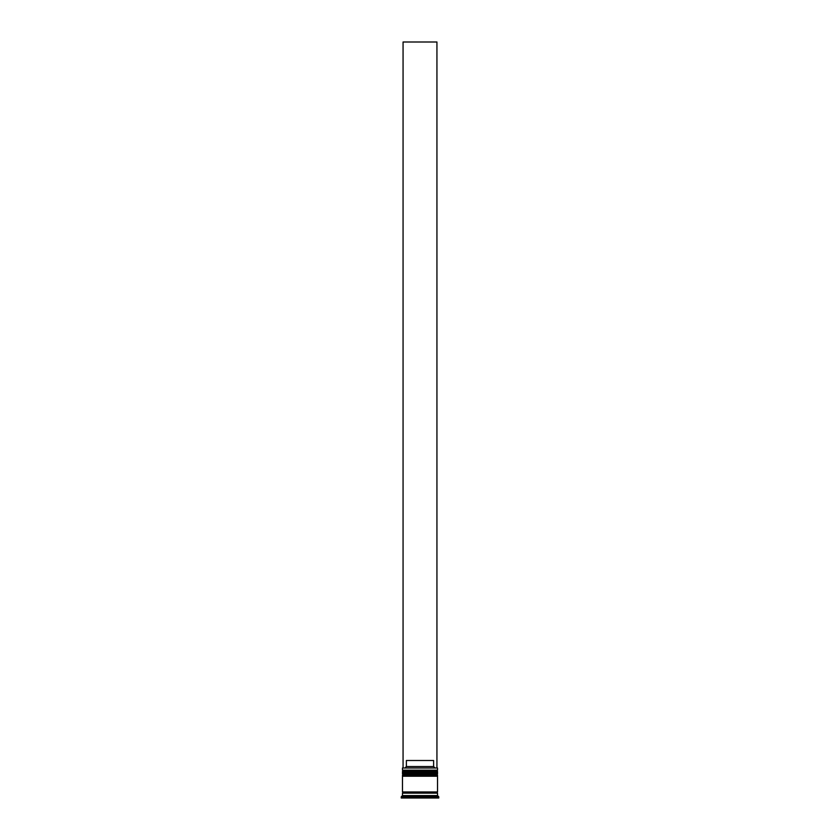 <?xml version="1.0" encoding="UTF-8"?>
<svg xmlns="http://www.w3.org/2000/svg" width="840" height="840" viewBox="0 0 840 840"><rect width="100%" height="100%" fill="white"/><g stroke="black" fill="none" stroke-linecap="round" stroke-linejoin="round"><path stroke-width="1.26" d="M437.535 771.635L402.465 771.635A0.724 0.724 0 0 1 403.19 770.91L402.465 770.175L437.535 770.175L436.81 770.91L403.19 770.91L436.81 770.91A0.724 0.724 0 0 1 437.535 771.635L437.535 771.876A0.724 0.724 0 0 1 436.81 772.601M403.19 772.601A0.724 0.724 0 0 1 402.465 771.876L437.535 771.876M437.535 775.257L402.465 775.257A0.724 0.724 0 0 1 403.19 774.533L402.465 773.808L437.535 773.808L436.81 774.533L403.19 774.533L436.81 774.533A0.724 0.724 0 0 1 437.535 775.257L437.535 775.499A0.724 0.724 0 0 1 436.81 776.223M403.19 776.223A0.724 0.724 0 0 1 402.465 775.499L437.535 775.499M402.581 793.159A0.609 0.609 0 0 0 403.19 792.561A0.609 0.609 0 0 0 402.581 791.952M437.419 793.159A0.609 0.609 0 0 1 436.81 792.561A0.609 0.609 0 0 1 437.419 791.952M402.465 768.001L437.535 768.001L402.465 768.001L402.465 770.175M402.465 795.585L402.465 793.159L437.535 793.159L437.535 795.585L402.465 795.585L401.247 796.793L401.247 798L438.753 798L438.753 796.793L401.247 796.793M437.535 795.585L438.753 796.793M437.535 768.001L437.535 770.175M437.535 773.808L437.535 772.601L402.465 772.601L402.465 773.808M437.535 776.223L402.465 776.223L402.465 791.952L437.535 791.952L437.535 776.223M405.174 767.76L406.382 766.553L406.382 760.505L433.619 760.505L433.619 766.553L434.826 767.76M433.619 766.553L406.382 766.553M436.937 767.76L436.937 42L403.064 42L403.064 767.76"/></g></svg>
